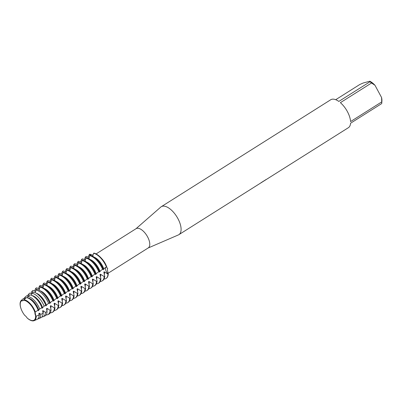 <?xml version="1.0" encoding="UTF-8"?>
<svg xmlns="http://www.w3.org/2000/svg" width="402" height="402" viewBox="0 0 402 402"><rect width="100%" height="100%" fill="white"/><g stroke="black" fill="none" stroke-linecap="round" stroke-linejoin="round"><path stroke-width="0.6" d="M105.565 269.486A4.613 2.186 57.7 0 1 105.816 267.32A4.613 2.186 -122.3 0 0 108.238 274.008A4.613 2.186 57.7 0 1 105.565 269.486M103.299 269.526L105.203 267.642L106.766 266.918A14.688 6.965 -122.3 0 0 106.761 266.913L106.711 266.777M101.103 257.948L101.927 258.838A11.382 5.397 -122.3 0 1 106.309 265.787L106.761 266.913A14.688 6.965 -122.3 0 0 101.103 257.948A14.688 6.965 -122.3 0 0 93.887 253.084A14.688 6.965 -122.3 0 1 106.766 266.918L107.012 267.873L107.686 268.405L107.349 269.506L108.238 274.008L107.957 274.184A14.688 6.965 57.7 0 1 106.002 278.491A14.688 6.965 57.7 0 1 105.068 278.898A14.688 6.965 57.7 0 1 104.058 279.033M89.807 255.657L89.515 254.365L89.797 254.19A4.613 2.186 -122.3 0 0 91.148 255.551A4.613 2.186 57.7 0 1 89.797 254.19L93.133 255.19M23.045 300.565L21.577 300.54L23.045 300.565M34.959 312.656L35.311 312.037L38.095 310.098A12.507 5.929 -122.3 0 0 37.853 309.47A12.507 5.929 -122.3 0 0 36.693 307.002A12.507 5.929 -122.3 0 0 33.034 301.837A12.507 5.929 -122.3 0 0 26.477 297.616L23.567 300.003A11.733 5.563 57.7 0 1 33.557 308.847A11.733 5.563 57.7 0 1 35.095 312.384L35.808 315.831A11.733 5.563 57.7 0 1 33.517 320.595A11.733 5.563 57.7 0 1 27.331 318.128A11.733 5.563 -122.3 0 0 33.517 320.595A11.733 5.563 -122.3 0 0 35.808 315.831L35.567 315.58A4.613 2.186 57.7 0 1 34.959 312.656A11.532 5.467 -122.3 0 0 33.376 308.927A11.532 5.467 -122.3 0 0 23.396 300.229L23.396 300.229A4.613 2.186 57.7 0 1 23.014 300.641A4.613 2.186 57.7 0 1 21.708 300.686L21.577 300.54A11.733 5.563 -122.3 0 0 20.874 308.208A11.733 5.563 57.7 0 1 21.577 300.54L21.406 300.299L23.638 298.384L24.984 298.621L25.542 298.269L24.934 297.279L26.713 295.761L28.381 296.153M108.058 273.285L148.258 247.913A11.382 5.397 -122.3 0 0 147.172 236.115A11.382 5.397 -122.3 0 0 136.831 228.351A11.382 5.397 -122.3 0 0 136.107 228.663L96.088 253.923M148.087 248.019L178.372 234.934A16.522 7.834 -122.3 0 0 178.885 234.662A16.522 7.834 -122.3 0 0 177.312 217.532A16.522 7.834 -122.3 0 0 162.297 206.261A16.522 7.834 -122.3 0 0 161.252 206.718A16.522 7.834 -122.3 0 0 160.785 207.065L135.941 228.773M259.777 183.598L348.383 127.695A16.522 7.834 -122.3 0 0 350.559 123.233L381.729 103.565A16.522 7.834 -122.3 0 0 381.734 101.902L350.569 121.57A16.522 7.834 -122.3 0 0 340.388 102.666L371.554 82.998A16.522 7.834 -122.3 0 0 369.986 81.762L338.821 101.43A16.522 7.834 -122.3 0 0 331.796 99.294A16.522 7.834 -122.3 0 0 330.745 99.746L161.252 206.718M178.885 234.662L259.777 183.603M264.486 180.644L263.3 181.327M106.138 278.4A14.688 6.965 -122.3 0 0 108.238 274.008A14.688 6.965 -122.3 0 1 106.279 278.315A14.688 6.965 -122.3 0 1 106.138 278.4M21.708 300.686A11.532 5.467 -122.3 0 0 22.447 311.887A11.532 5.467 -122.3 0 0 24.768 315.414A4.613 2.186 57.7 0 1 27.065 317.881L27.693 318.459A12.045 5.708 57.7 0 0 33.798 320.786A12.045 5.708 57.7 0 0 34.21 320.64L37.074 319.379A12.507 5.929 -122.3 0 0 39.115 315.017L36.17 316.163A12.045 5.708 57.7 0 1 34.21 320.64M34.964 312.65A11.532 5.467 -122.3 0 0 33.381 308.927A11.532 5.467 -122.3 0 0 23.401 300.224L23.567 300.003A11.733 5.563 -122.3 0 1 33.557 308.847A11.733 5.563 -122.3 0 1 35.095 312.384L35.808 315.831L36.17 316.163M260.923 182.789L266.144 179.498M34.069 320.158L34.069 320.158A11.532 5.467 -122.3 0 0 35.572 315.575A11.532 5.467 -122.3 0 1 34.064 320.163L34.069 320.158A11.532 5.467 -122.3 0 1 27.065 317.881M335.71 99.701L359.73 84.541L363.177 83.013L369.82 81.214L369.986 81.762M371.554 82.998L374.986 85.289A14.321 6.789 -122.3 0 0 369.82 81.214M374.986 85.289L381.583 97.54L381.734 101.902M381.729 103.56L381.9 101.269A14.321 6.789 -122.3 0 0 381.583 97.54M99.47 271.938L101.374 270.059L103.219 269.159A14.688 6.965 -122.3 0 0 103.213 269.149A14.688 6.965 -122.3 0 0 101.852 266.25A14.688 6.965 -122.3 0 0 97.555 260.184A14.688 6.965 -122.3 0 0 90.339 255.32L89.782 255.672L88.827 258.637M103.249 269.239L103.354 269.742M103.213 269.149L102.781 268.079A11.532 5.467 -122.3 0 0 101.711 265.797A11.532 5.467 -122.3 0 0 98.339 261.039L97.555 260.184M102.173 280.908L102.731 280.556A14.688 6.965 -122.3 0 0 104.691 276.249L104.133 276.601A14.688 6.965 57.7 0 1 102.173 280.908A14.688 6.965 57.7 0 1 101.244 281.315A14.688 6.965 57.7 0 1 100.234 281.45M103.857 269.174A11.532 5.467 -122.3 0 0 102.269 265.446A11.532 5.467 -122.3 0 0 94.158 257.154M100.028 271.586A11.532 5.467 -122.3 0 0 98.445 267.863A11.532 5.467 -122.3 0 0 90.334 259.571M89.782 255.672A14.688 6.965 57.7 0 1 101.294 266.601A14.688 6.965 57.7 0 1 102.661 269.511M93.887 253.084L93.611 253.26A14.688 6.965 57.7 0 1 105.123 264.184A14.688 6.965 57.7 0 1 106.485 267.094M95.646 274.355L97.545 272.476L99.389 271.571A14.688 6.965 -122.3 0 0 99.384 271.566L98.957 270.491A11.532 5.467 -122.3 0 0 97.887 268.214A11.532 5.467 -122.3 0 0 94.515 263.451L93.731 262.601A14.688 6.965 -122.3 0 0 86.515 257.737L85.958 258.089L84.998 261.054M99.339 271.445L99.389 271.571A14.688 6.965 -122.3 0 0 98.023 268.667A14.688 6.965 -122.3 0 0 93.731 262.601M99.425 271.657L99.53 272.154M98.344 283.32L98.907 282.968A14.688 6.965 -122.3 0 0 100.862 278.666L100.304 279.018A14.688 6.965 57.7 0 1 98.344 283.32A14.688 6.965 57.7 0 1 97.415 283.727A14.688 6.965 57.7 0 1 96.405 283.862M96.204 274.003A11.532 5.467 -122.3 0 0 94.616 270.28A11.532 5.467 -122.3 0 0 86.505 261.988M85.958 258.089A14.688 6.965 57.7 0 1 97.465 269.018A14.688 6.965 57.7 0 1 98.832 271.928M91.817 276.772L93.721 274.888L95.56 273.988A14.688 6.965 -122.3 0 0 95.56 273.983L95.128 272.908A11.532 5.467 -122.3 0 0 94.058 270.631A11.532 5.467 -122.3 0 0 90.686 265.868L89.902 265.018A14.688 6.965 -122.3 0 0 82.686 260.154L82.129 260.506L81.174 263.466M95.51 273.862L95.56 273.988A14.688 6.965 -122.3 0 0 94.199 271.079A14.688 6.965 -122.3 0 0 89.902 265.018M95.596 274.074L95.701 274.571M94.52 285.737L95.078 285.385A14.688 6.965 -122.3 0 0 97.033 281.078L96.475 281.43A14.688 6.965 57.7 0 1 94.52 285.737A14.688 6.965 57.7 0 1 93.586 286.144A14.688 6.965 57.7 0 1 92.576 286.279M92.375 276.42A11.532 5.467 -122.3 0 0 90.787 272.692A11.532 5.467 -122.3 0 0 82.676 264.4M82.129 260.506A14.688 6.965 57.7 0 1 93.641 271.43A14.688 6.965 57.7 0 1 95.003 274.34M87.988 279.189L89.892 277.305L91.736 276.405A14.688 6.965 -122.3 0 0 91.731 276.395L91.299 275.325A11.532 5.467 -122.3 0 0 90.229 273.043A11.532 5.467 -122.3 0 0 86.857 268.285L86.073 267.43A14.688 6.965 -122.3 0 0 78.857 262.566L78.3 262.918L77.345 265.883M91.681 276.28L91.736 276.405A14.688 6.965 -122.3 0 0 90.37 273.496A14.688 6.965 -122.3 0 0 86.073 267.43M91.767 276.486L91.877 276.988M90.691 288.154L91.249 287.802A14.688 6.965 -122.3 0 0 93.209 283.495L92.651 283.847A14.688 6.965 57.7 0 1 90.691 288.154A14.688 6.965 57.7 0 1 89.762 288.561A14.688 6.965 57.7 0 1 88.752 288.696M88.546 278.832A11.532 5.467 -122.3 0 0 86.963 275.109A11.532 5.467 -122.3 0 0 78.852 266.817M78.3 262.918A14.688 6.965 57.7 0 1 89.812 273.847A14.688 6.965 57.7 0 1 91.179 276.757M84.164 281.601L86.063 279.722L87.907 278.822A14.688 6.965 -122.3 0 0 87.902 278.812L87.475 277.737A11.532 5.467 -122.3 0 0 86.405 275.46A11.532 5.467 -122.3 0 0 83.033 270.702L82.249 269.848A14.688 6.965 -122.3 0 0 75.033 264.983L74.476 265.335L73.516 268.3M87.857 278.692L87.907 278.822A14.688 6.965 -122.3 0 0 86.541 275.913A14.688 6.965 -122.3 0 0 82.249 269.848M87.943 278.903L88.048 279.4M86.867 290.566L87.425 290.214A14.688 6.965 -122.3 0 0 89.38 285.912L88.822 286.264A14.688 6.965 57.7 0 1 86.867 290.566A14.688 6.965 57.7 0 1 85.933 290.973A14.688 6.965 57.7 0 1 84.922 291.113M84.721 281.249A11.532 5.467 -122.3 0 0 83.134 277.526A11.532 5.467 -122.3 0 0 75.023 269.234M74.476 265.335A14.688 6.965 57.7 0 1 85.983 276.264A14.688 6.965 57.7 0 1 87.35 279.174M80.335 284.018L82.239 282.134L84.078 281.234A14.688 6.965 -122.3 0 0 84.078 281.229L83.646 280.154A11.532 5.467 -122.3 0 0 82.576 277.877A11.532 5.467 -122.3 0 0 79.204 273.114L78.42 272.265A14.688 6.965 -122.3 0 0 71.204 267.4L70.646 267.752L69.692 270.712M84.028 281.109L84.078 281.234A14.688 6.965 -122.3 0 0 82.717 278.325A14.688 6.965 -122.3 0 0 78.42 272.265M84.113 281.32L84.219 281.817M83.038 292.983L83.596 292.631A14.688 6.965 -122.3 0 0 85.551 288.324L84.993 288.676A14.688 6.965 57.7 0 1 83.038 292.983A14.688 6.965 57.7 0 1 82.103 293.39A14.688 6.965 57.7 0 1 81.093 293.525M80.892 283.666A11.532 5.467 -122.3 0 0 79.31 279.938A11.532 5.467 -122.3 0 0 71.194 271.651M70.646 267.752A14.688 6.965 57.7 0 1 82.159 278.681A14.688 6.965 57.7 0 1 83.521 281.586M76.511 286.435L78.41 284.551L80.254 283.651A14.688 6.965 -122.3 0 0 80.249 283.641L79.817 282.571A11.532 5.467 -122.3 0 0 78.752 280.289A11.532 5.467 -122.3 0 0 75.375 275.531L74.591 274.682A14.688 6.965 -122.3 0 0 67.375 269.812L66.817 270.164L65.863 273.129M80.249 283.641A14.688 6.965 -122.3 0 0 78.887 280.742A14.688 6.965 -122.3 0 0 74.591 274.682M80.284 283.737L80.395 284.234M79.209 295.4L79.767 295.048A14.688 6.965 -122.3 0 0 81.727 290.741L81.169 291.093A14.688 6.965 57.7 0 1 79.209 295.4A14.688 6.965 57.7 0 1 78.279 295.807A14.688 6.965 57.7 0 1 77.269 295.942M77.068 286.083A11.532 5.467 -122.3 0 0 75.481 282.355A11.532 5.467 -122.3 0 0 67.37 274.063M66.817 270.164A14.688 6.965 57.7 0 1 78.33 281.093A14.688 6.965 57.7 0 1 79.696 284.003M72.682 288.847L74.581 286.968L76.425 286.068A14.688 6.965 -122.3 0 0 76.42 286.058L75.993 284.983A11.532 5.467 -122.3 0 0 74.923 282.707A11.532 5.467 -122.3 0 0 71.551 277.948L70.767 277.094A14.688 6.965 -122.3 0 0 63.551 272.229L62.993 272.581L62.034 275.546M76.42 286.058A14.688 6.965 -122.3 0 0 75.058 283.159A14.688 6.965 -122.3 0 0 70.767 277.094M76.46 286.149L76.566 286.646M75.385 297.812L75.943 297.46A14.688 6.965 -122.3 0 0 77.898 293.158L77.34 293.51A14.688 6.965 57.7 0 1 75.385 297.812A14.688 6.965 57.7 0 1 74.45 298.219A14.688 6.965 57.7 0 1 73.44 298.359M73.239 288.495A11.532 5.467 -122.3 0 0 71.651 284.772A11.532 5.467 -122.3 0 0 63.541 276.481M62.993 272.581A14.688 6.965 57.7 0 1 74.501 283.51A14.688 6.965 57.7 0 1 75.867 286.42M68.853 291.264L70.757 289.38L72.596 288.48A14.688 6.965 -122.3 0 0 72.596 288.475L72.164 287.4A11.532 5.467 -122.3 0 0 71.094 285.124A11.532 5.467 -122.3 0 0 67.722 280.36L66.938 279.511A14.688 6.965 -122.3 0 0 59.722 274.646L59.164 274.998L58.21 277.958M72.546 288.355L72.596 288.48A14.688 6.965 -122.3 0 0 71.234 285.576A14.688 6.965 -122.3 0 0 66.938 279.511M72.631 288.566L72.737 289.063M71.556 300.229L72.114 299.877A14.688 6.965 -122.3 0 0 74.069 295.57L73.511 295.927A14.688 6.965 57.7 0 1 71.556 300.229A14.688 6.965 57.7 0 1 70.621 300.636A14.688 6.965 57.7 0 1 69.611 300.771M69.41 290.912A11.532 5.467 -122.3 0 0 67.827 287.184A11.532 5.467 -122.3 0 0 59.712 278.898M59.164 274.998A14.688 6.965 57.7 0 1 70.677 285.928A14.688 6.965 57.7 0 1 72.038 288.832M65.029 293.681L66.928 291.797L68.772 290.897A14.688 6.965 -122.3 0 0 68.767 290.887L68.335 289.817A11.532 5.467 -122.3 0 0 67.27 287.536A11.532 5.467 -122.3 0 0 63.893 282.777L63.109 281.928A14.688 6.965 -122.3 0 0 55.893 277.058L55.335 277.415L54.381 280.375M68.722 290.772L68.772 290.897A14.688 6.965 -122.3 0 0 67.405 287.988A14.688 6.965 -122.3 0 0 63.109 281.928M68.802 290.983L68.913 291.48M67.727 302.646L68.285 302.294A14.688 6.965 -122.3 0 0 70.244 297.988L69.687 298.339A14.688 6.965 57.7 0 1 67.727 302.646A14.688 6.965 57.7 0 1 66.797 303.053A14.688 6.965 57.7 0 1 65.787 303.188M65.586 293.329A11.532 5.467 -122.3 0 0 63.998 289.601A11.532 5.467 -122.3 0 0 55.888 281.31M55.335 277.415A14.688 6.965 57.7 0 1 66.848 288.34A14.688 6.965 57.7 0 1 68.214 291.249M61.199 296.093L63.099 294.214L64.943 293.314A14.688 6.965 -122.3 0 0 64.938 293.304L64.511 292.229A11.532 5.467 -122.3 0 0 63.441 289.953A11.532 5.467 -122.3 0 0 60.069 285.194L59.285 284.34A14.688 6.965 -122.3 0 0 52.069 279.475L51.511 279.827L50.551 282.792M64.893 293.184L64.943 293.314A14.688 6.965 -122.3 0 0 63.576 290.405A14.688 6.965 -122.3 0 0 59.285 284.34M64.978 293.395L65.084 293.897M63.903 305.063L64.461 304.706A14.688 6.965 -122.3 0 0 66.415 300.405L65.858 300.756A14.688 6.965 57.7 0 1 63.903 305.063A14.688 6.965 57.7 0 1 62.968 305.465A14.688 6.965 57.7 0 1 61.958 305.605M61.757 295.741A11.532 5.467 -122.3 0 0 60.169 292.018A11.532 5.467 -122.3 0 0 52.059 283.727M51.511 279.827A14.688 6.965 57.7 0 1 63.019 290.757A14.688 6.965 57.7 0 1 64.385 293.666M57.37 298.51L59.275 296.631L61.114 295.726A14.688 6.965 -122.3 0 0 61.114 295.721L60.682 294.646A11.532 5.467 -122.3 0 0 59.612 292.37A11.532 5.467 -122.3 0 0 56.24 287.606L55.456 286.757A14.688 6.965 -122.3 0 0 48.24 281.892L47.682 282.244L46.727 285.204M61.064 295.601L61.114 295.726A14.688 6.965 -122.3 0 0 59.752 292.822A14.688 6.965 -122.3 0 0 55.456 286.757M61.149 295.812L61.255 296.309M60.074 307.475L60.632 307.123A14.688 6.965 -122.3 0 0 62.586 302.822L62.029 303.173A14.688 6.965 57.7 0 1 60.074 307.475A14.688 6.965 57.7 0 1 59.139 307.882A14.688 6.965 57.7 0 1 58.129 308.017M57.928 298.158A11.532 5.467 -122.3 0 0 56.345 294.43A11.532 5.467 -122.3 0 0 48.23 286.144M47.682 282.244A14.688 6.965 57.7 0 1 59.194 293.174A14.688 6.965 57.7 0 1 60.556 296.078M53.546 300.927L55.446 299.043L57.29 298.143A14.688 6.965 -122.3 0 0 57.285 298.138L56.853 297.063A11.532 5.467 -122.3 0 0 55.788 294.787A11.532 5.467 -122.3 0 0 52.411 290.023L51.627 289.174A14.688 6.965 -122.3 0 0 44.411 284.309L43.853 284.661L42.898 287.621M57.24 298.018L57.29 298.143A14.688 6.965 -122.3 0 0 55.923 295.234A14.688 6.965 -122.3 0 0 51.627 289.174M57.32 298.229L57.431 298.726M56.245 309.892L56.803 309.54A14.688 6.965 -122.3 0 0 58.762 305.234L58.205 305.585A14.688 6.965 57.7 0 1 56.245 309.892A14.688 6.965 57.7 0 1 55.315 310.299A14.688 6.965 57.7 0 1 54.305 310.434M54.104 300.575A11.532 5.467 -122.3 0 0 52.516 296.847A11.532 5.467 -122.3 0 0 44.406 288.556M43.853 284.661A14.688 6.965 57.7 0 1 55.365 295.586A14.688 6.965 57.7 0 1 56.732 298.495M49.717 303.339L51.617 301.46L53.461 300.56A14.688 6.965 -122.3 0 0 53.456 300.55L53.029 299.48A11.532 5.467 -122.3 0 0 51.959 297.199A11.532 5.467 -122.3 0 0 48.587 292.44L47.803 291.586A14.688 6.965 -122.3 0 0 40.587 286.721L40.029 287.073L39.039 290.093M53.456 300.55A14.688 6.965 -122.3 0 0 52.094 297.651A14.688 6.965 -122.3 0 0 47.803 291.586M53.496 300.641L53.602 301.143M52.421 312.309L52.979 311.957A14.688 6.965 -122.3 0 0 54.933 307.651L54.376 308.002A14.688 6.965 57.7 0 1 52.421 312.309A14.688 6.965 57.7 0 1 51.486 312.711A14.688 6.965 57.7 0 1 50.245 312.846M50.275 302.987A11.532 5.467 -122.3 0 0 48.687 299.264A11.532 5.467 -122.3 0 0 40.431 290.917M40.029 287.073A14.688 6.965 57.7 0 1 51.536 298.003A14.688 6.965 57.7 0 1 52.903 300.912M45.888 305.756L47.793 303.877L49.602 302.892A14.377 6.814 -122.3 0 0 49.587 302.862L49.2 301.892A11.532 5.467 -122.3 0 0 48.129 299.616A11.532 5.467 -122.3 0 0 44.758 294.852L44.049 294.088A14.377 6.814 -122.3 0 0 36.969 289.319L36.115 290.018L35.135 292.631M49.587 302.862A14.377 6.814 -122.3 0 0 48.255 300.023A14.377 6.814 -122.3 0 0 44.049 294.088M49.667 303.058L49.773 303.555M47.722 314.676L48.692 314.248A14.377 6.814 -122.3 0 0 51.034 309.791L50.039 310.254A14.221 6.744 57.7 0 1 47.722 314.676A14.221 6.744 57.7 0 1 47.24 314.846A14.221 6.744 57.7 0 1 46.059 314.977M46.446 305.404A11.532 5.467 -122.3 0 0 44.863 301.681A11.532 5.467 -122.3 0 0 36.23 293.204M36.115 290.018A14.221 6.744 57.7 0 1 47.29 300.606A14.221 6.744 57.7 0 1 48.627 303.465M42.064 308.173L43.964 306.289L45.733 305.203A13.753 6.517 -122.3 0 0 45.677 305.063L45.371 304.309A11.532 5.467 -122.3 0 0 44.305 302.033A11.532 5.467 -122.3 0 0 40.929 297.269L40.381 296.671A13.753 6.517 -122.3 0 0 33.532 292.093L32.095 293.239L31.205 295.194M45.677 305.063A13.753 6.517 -122.3 0 0 44.401 302.349A13.753 6.517 -122.3 0 0 40.381 296.671M45.838 305.475L45.949 305.972M43.22 316.665L44.818 315.957A13.753 6.517 -122.3 0 0 47.059 311.605L45.421 312.339A13.497 6.397 57.7 0 1 43.22 316.665A13.497 6.397 57.7 0 1 42.758 316.826A13.497 6.397 57.7 0 1 41.944 316.947M42.622 307.821A11.532 5.467 -122.3 0 0 41.034 304.093A11.532 5.467 -122.3 0 0 31.894 295.49M32.095 293.239A13.497 6.397 57.7 0 1 42.808 303.309A13.497 6.397 57.7 0 1 44.14 306.183M38.235 310.585L39.697 309.027L41.893 307.6A13.13 6.226 -122.3 0 0 41.763 307.269L41.547 306.726A11.532 5.467 -122.3 0 0 40.476 304.445A11.532 5.467 -122.3 0 0 37.105 299.686L36.708 299.254A13.13 6.226 -122.3 0 0 30.039 294.862L27.994 296.45L27.246 297.787M41.763 307.269A13.13 6.226 -122.3 0 0 40.547 304.676A13.13 6.226 -122.3 0 0 36.708 299.254M41.893 307.6L42.12 308.389M38.713 318.65L40.949 317.665A13.13 6.226 -122.3 0 0 43.089 313.354L40.798 314.324A12.769 6.055 57.7 0 1 38.713 318.65A12.769 6.055 57.7 0 1 38.28 318.806A12.769 6.055 57.7 0 1 37.818 318.897M38.793 310.233A11.532 5.467 -122.3 0 0 37.205 306.51A11.532 5.467 -122.3 0 0 27.331 297.812M27.994 296.45A12.769 6.055 57.7 0 1 38.326 306.012A12.769 6.055 57.7 0 1 39.697 309.027M37.853 309.47L37.718 309.138A11.532 5.467 -122.3 0 0 36.647 306.862A11.532 5.467 -122.3 0 0 33.276 302.098L33.034 301.837M38.069 310.017L38.29 310.801M23.788 299.656A12.045 5.708 57.7 0 1 33.843 308.721A12.045 5.708 57.7 0 1 35.311 312.037M93.611 253.26L92.656 256.22M29.13 295.57L28.542 294.204L29.833 293.098L31.949 293.696M32.718 292.741L32.195 291.078L32.989 290.4L35.778 291.279M36.341 289.832L35.934 288.184L36.492 287.832L39.607 288.862M40.054 287.058L39.763 285.767L40.321 285.415L43.431 286.45M43.878 284.641L43.587 283.355L44.145 282.998L47.26 284.033M47.707 282.229L47.416 280.938L47.974 280.586L51.084 281.616M51.536 279.812L51.24 278.521L51.798 278.169L54.913 279.204M55.36 277.395L55.069 276.104L55.627 275.752L58.742 276.787M59.189 274.983L58.898 273.692L59.456 273.34L62.566 274.37M63.019 272.566L62.722 271.275L63.28 270.923L66.395 271.958M66.843 270.149L66.551 268.858L67.109 268.506L70.224 269.541M70.672 267.737L70.38 266.446L70.938 266.094L74.048 267.124M74.501 265.32L74.204 264.029L74.762 263.677L77.877 264.707M78.325 262.903L78.033 261.612L78.591 261.26L81.706 262.295M82.154 260.486L81.862 259.2L82.42 258.848L85.531 259.878M85.983 258.074L85.686 256.783L86.244 256.431L89.36 257.461M108.249 274.264L104.224 271.792M104.314 274.641A11.532 5.467 -122.3 0 0 104.465 272.099L103.907 272.45M103.832 272.038L104.751 276.476M104.425 276.682L100.399 274.204M100.485 277.058A11.532 5.467 -122.3 0 0 100.636 274.516L100.078 274.867M100.008 274.455L100.922 278.887M100.595 279.099L96.57 276.621M96.656 279.47A11.532 5.467 -122.3 0 0 96.812 276.928L96.254 277.279M96.178 276.867L97.098 281.305M96.766 281.511L92.746 279.038M92.832 281.887A11.532 5.467 -122.3 0 0 92.983 279.345L92.425 279.697M92.349 279.284L93.269 283.722M92.942 283.928L88.917 281.455M89.003 284.304A11.532 5.467 -122.3 0 0 89.154 281.762L88.596 282.114M88.525 281.701L89.445 286.134M89.113 286.345L85.088 283.867M85.174 286.716A11.532 5.467 -122.3 0 0 85.33 284.174L84.772 284.526M84.696 284.119L85.616 288.551M85.284 288.757L81.264 286.284M81.35 289.133A11.532 5.467 -122.3 0 0 81.5 286.591L80.943 286.943M80.872 286.531L81.787 290.968M81.46 291.174L77.435 288.701M77.521 291.55A11.532 5.467 -122.3 0 0 77.671 289.008L77.114 289.36M77.043 288.948L77.963 293.38M77.631 293.591L73.606 291.113M73.697 293.962A11.532 5.467 -122.3 0 0 73.847 291.42L73.29 291.777M73.214 291.365L74.134 295.797M73.802 296.003L69.782 293.53M69.868 296.38A11.532 5.467 -122.3 0 0 70.018 293.837L69.461 294.189M69.39 293.777L70.305 298.214M69.978 298.42L65.953 295.947M66.039 298.797A11.532 5.467 -122.3 0 0 66.189 296.254L65.632 296.606M65.561 296.194L66.481 300.626M66.149 300.837L62.124 298.359M62.215 301.214A11.532 5.467 -122.3 0 0 62.365 298.671L61.807 299.023M61.732 298.611L62.652 303.043M62.32 303.254L58.3 300.776M58.385 303.626A11.532 5.467 -122.3 0 0 58.536 301.083L57.978 301.435M57.908 301.023L58.823 305.46M58.496 305.666L54.471 303.193M54.556 306.043A11.532 5.467 -122.3 0 0 54.707 303.5L54.149 303.852M54.079 303.44L54.999 307.877M54.667 308.083L50.642 305.605M50.732 308.46A11.532 5.467 -122.3 0 0 50.883 305.917L50.325 306.269L51.034 309.791M50.039 310.249L47.054 308.329L46.496 308.681L47.059 311.605M45.421 312.339L43.23 310.746L42.672 311.098M42.597 310.686L43.17 313.726M40.798 314.324L39.401 313.163L38.843 313.515L39.115 315.017M21.11 308.912A12.045 5.708 57.7 0 1 21.386 300.319A12.045 5.708 57.7 0 1 21.406 300.299L21.386 300.319M39.029 316.349A11.532 5.467 -122.3 0 0 39.401 313.163M43.074 313.289A11.532 5.467 -122.3 0 0 43.23 310.746M46.903 310.872A11.532 5.467 -122.3 0 0 47.054 308.329M24.16 298.5A12.769 6.055 57.7 0 1 24.934 297.279M27.632 296.013A13.497 6.397 57.7 0 1 28.542 294.204M31.17 293.525A14.221 6.744 57.7 0 1 32.195 291.078M34.838 291.068A14.688 6.965 57.7 0 1 35.934 288.184M38.667 288.651A14.688 6.965 57.7 0 1 39.763 285.767M42.496 286.234A14.688 6.965 57.7 0 1 43.587 283.355M46.32 283.822A14.688 6.965 57.7 0 1 47.416 280.938M50.149 281.405A14.688 6.965 57.7 0 1 51.24 278.521M53.974 278.988A14.688 6.965 57.7 0 1 55.069 276.104M57.803 276.576A14.688 6.965 57.7 0 1 58.898 273.692M61.632 274.159A14.688 6.965 57.7 0 1 62.722 271.275M65.456 271.742A14.688 6.965 57.7 0 1 66.551 268.858M69.285 269.33A14.688 6.965 57.7 0 1 70.38 266.446M73.114 266.913A14.688 6.965 57.7 0 1 74.204 264.029M76.938 264.496A14.688 6.965 57.7 0 1 78.033 261.612M80.767 262.079A14.688 6.965 57.7 0 1 81.862 259.2M84.596 259.667A14.688 6.965 57.7 0 1 85.686 256.783M88.42 257.25A14.688 6.965 57.7 0 1 89.515 254.365M106.002 278.491L106.279 278.315"/></g></svg>
